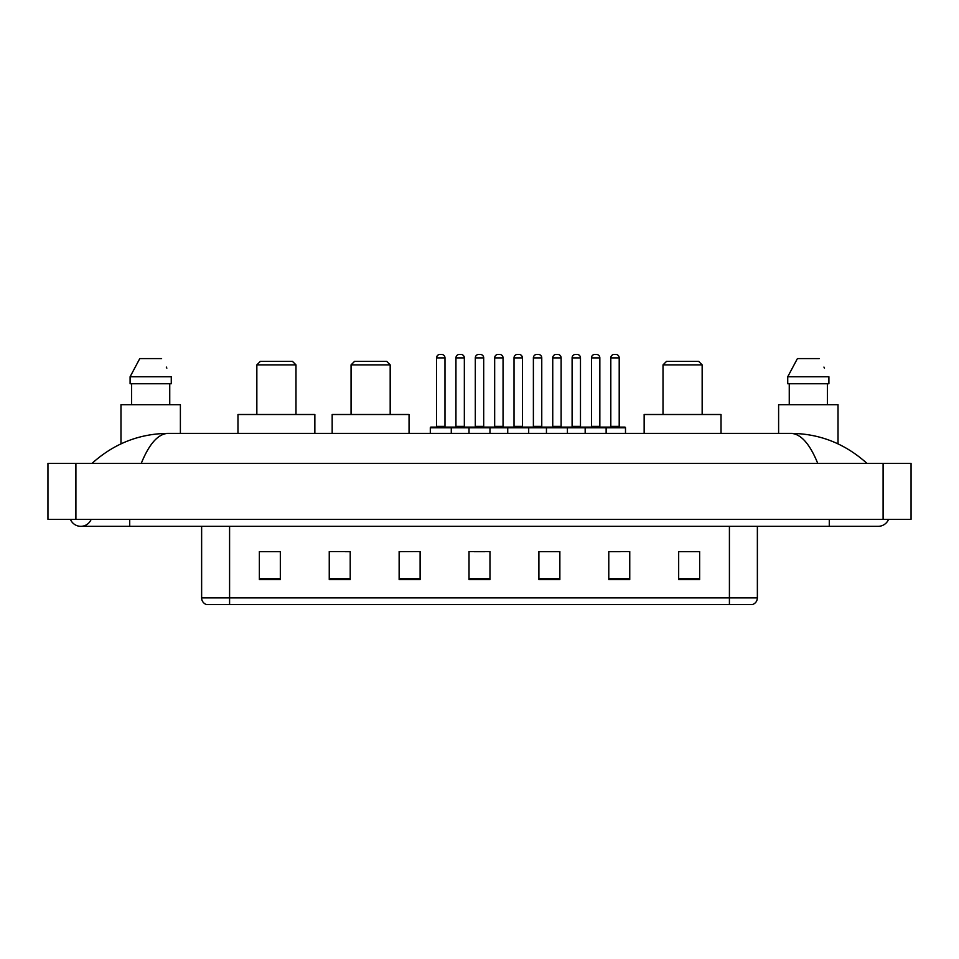 <?xml version="1.0" encoding="UTF-8"?>
<svg xmlns="http://www.w3.org/2000/svg" width="959" height="959" viewBox="0 0 959 959"><rect width="100%" height="100%" fill="white"/><g stroke="black" fill="none" stroke-linecap="round" stroke-linejoin="round"><path stroke-width="1.44" d="M70.427 519.334A11.184 11.184 0 0 0 91.165 519.334A11.184 11.184 0 0 1 70.427 519.334A11.184 11.184 0 0 0 80.796 526.323A11.184 11.184 0 0 1 70.427 519.334M888.573 519.334A11.184 11.184 0 0 1 878.204 526.323A11.184 11.184 0 0 0 888.573 519.334A11.184 11.184 0 0 1 878.204 526.323A11.184 11.184 0 0 0 888.573 519.334M817.763 463.425C809.744 443.693 800.741 433.672 790.743 433.372L168.257 433.372C158.259 433.672 149.256 443.693 141.237 463.425M75.905 463.425L911.05 463.425L911.05 519.334L47.95 519.334L47.95 463.425L75.905 463.425L75.905 519.334M790.743 433.372C819.597 433.6 845.023 443.609 867.02 463.425L864.646 461.267M94.354 461.267L91.98 463.425C113.869 443.657 139.295 433.636 168.257 433.372M729.415 604.602L729.415 597.889L757.37 597.889C757.178 601.233 755.5 603.475 752.336 604.602L206.665 604.602A6.989 6.989 0 0 1 201.63 597.889L201.63 526.323M699.638 579.512L699.638 551.557L678.672 551.557L678.672 579.512L699.638 579.512M629.751 579.512L629.751 551.557L608.785 551.557L608.785 579.512L629.751 579.512M559.864 579.512L559.864 551.557L538.898 551.557L538.898 579.512L559.864 579.512M280.328 579.512L280.328 551.557L259.362 551.557L259.362 579.512L280.328 579.512M350.215 579.512L350.215 551.557L329.249 551.557L329.249 579.512L350.215 579.512M420.102 579.512L420.102 551.557L399.136 551.557L399.136 579.512L420.102 579.512M489.977 579.512L489.977 551.557L469.023 551.557L469.023 579.512L489.977 579.512M716.697 604.602L229.585 604.602L229.585 597.889L729.415 597.889L729.415 526.323M609.768 551.689L620.257 551.689M420.102 551.557L399.136 551.689L420.102 551.557M345.456 551.689L350.215 551.689M551.689 551.689L542.818 551.689M474.261 551.689L484.739 551.689M280.328 551.689L259.362 551.689M559.864 551.689L538.898 551.689M699.638 551.689L678.672 551.689M180.388 433.372L180.388 404.722L120.978 404.722L120.978 443.861M169.743 383.756L169.743 404.722L169.743 383.756M130.1 376.767L139.774 358.594L130.1 376.767L130.1 383.756L171.265 383.756L171.265 376.767L130.1 376.767M166.854 368.136L166.303 367.081M131.623 383.756L131.623 404.722M161.592 358.594L139.774 358.594M256.844 364.888L295.983 364.888L292.483 361.387L260.333 361.387L256.844 364.888L256.844 414.504M295.983 364.888L295.983 414.504M314.852 433.372L314.852 414.504L237.976 414.504L237.976 433.372M351.054 364.888L390.181 364.888L386.693 361.387L354.542 361.387L351.054 364.888L351.054 414.504M390.181 364.888L390.181 414.504M409.049 433.372L409.049 414.504L332.174 414.504L332.174 433.372M663.017 364.888L702.156 364.888L698.667 361.387L666.517 361.387L663.017 364.888L663.017 414.504M702.156 364.888L702.156 414.504M721.024 433.372L721.024 414.504L644.148 414.504L644.148 433.372M838.022 443.861L838.022 404.722L778.612 404.722L778.612 433.372M787.735 376.767L797.409 358.594L787.735 376.767L787.735 383.756L828.9 383.756L828.9 376.767L787.735 376.767M824.488 368.136L823.937 367.081M789.257 383.756L789.257 404.722M827.377 404.722L827.377 383.756M819.226 358.594L797.409 358.594M605.225 427.091L624.788 427.091A0.695 0.695 0 0 1 625.496 427.786L430.303 427.786A0.695 0.695 0 0 1 430.999 427.091L450.562 427.091A0.695 0.695 0 0 1 451.269 427.786L451.269 433.372M444.976 357.899L436.585 357.899A3.488 3.488 0 0 1 440.085 354.398L441.488 354.398A3.488 3.488 0 0 1 444.976 357.899L444.976 426.383A0.695 0.695 0 0 0 445.671 427.091M436.585 357.899L436.585 426.383A0.695 0.695 0 0 1 435.889 427.091M430.303 427.786L430.303 433.372M469.023 433.372L469.023 427.786A0.695 0.695 0 0 1 469.718 427.091L489.282 427.091A0.695 0.695 0 0 1 489.977 427.786L489.977 433.372M483.696 357.899L475.304 357.899A3.488 3.488 0 0 1 478.805 354.398L480.195 354.398A3.488 3.488 0 0 1 483.696 357.899L483.696 426.383A0.695 0.695 0 0 0 484.391 427.091M475.304 357.899L475.304 426.383A0.695 0.695 0 0 1 474.609 427.091M507.731 433.372L507.731 427.786A0.695 0.695 0 0 1 508.438 427.091L528.001 427.091A0.695 0.695 0 0 1 528.697 427.786L528.697 433.372M522.415 357.899L514.024 357.899A3.488 3.488 0 0 1 517.512 354.398L518.915 354.398A3.488 3.488 0 0 1 522.415 357.899L522.415 426.383A0.695 0.695 0 0 0 523.111 427.091M514.024 357.899L514.024 426.383A0.695 0.695 0 0 1 513.329 427.091M546.45 433.372L546.45 427.786A0.695 0.695 0 0 1 547.145 427.091L566.721 427.091A0.695 0.695 0 0 1 567.416 427.786L567.416 433.372M561.123 357.899L552.744 357.899A3.488 3.488 0 0 1 556.232 354.398L557.635 354.398A3.488 3.488 0 0 1 561.123 357.899L561.123 426.383A0.695 0.695 0 0 0 561.83 427.091M552.744 357.899L552.744 426.383A0.695 0.695 0 0 1 552.036 427.091M585.17 433.372L585.17 427.786A0.695 0.695 0 0 1 585.865 427.091L605.441 427.091A0.695 0.695 0 0 1 606.136 427.786L606.136 433.372M599.843 357.899L591.463 357.899A3.488 3.488 0 0 1 594.952 354.398L596.354 354.398A3.488 3.488 0 0 1 599.843 357.899L599.843 426.383A0.695 0.695 0 0 0 600.538 427.091M591.463 357.899L591.463 426.383A0.695 0.695 0 0 1 590.756 427.091M469.922 427.091L450.358 427.091M455.945 357.899A3.488 3.488 0 0 1 459.445 354.398L460.835 354.398A3.488 3.488 0 0 1 464.336 357.899L455.945 357.899L455.945 426.383A0.695 0.695 0 0 1 455.249 427.091M464.336 357.899L464.336 426.383A0.695 0.695 0 0 0 465.031 427.091M508.642 427.091L489.078 427.091M494.664 357.899A3.488 3.488 0 0 1 498.165 354.398L499.555 354.398A3.488 3.488 0 0 1 503.055 357.899L494.664 357.899L494.664 426.383A0.695 0.695 0 0 1 493.969 427.091M503.055 357.899L503.055 426.383A0.695 0.695 0 0 0 503.751 427.091M547.361 427.091L527.798 427.091M533.384 357.899A3.488 3.488 0 0 1 536.872 354.398L538.275 354.398A3.488 3.488 0 0 1 541.763 357.899L533.384 357.899L533.384 426.383A0.695 0.695 0 0 1 532.689 427.091M541.763 357.899L541.763 426.383A0.695 0.695 0 0 0 542.47 427.091M586.081 427.091L566.505 427.091M572.103 357.899A3.488 3.488 0 0 1 575.592 354.398L576.994 354.398A3.488 3.488 0 0 1 580.483 357.899L572.103 357.899L572.103 426.383A0.695 0.695 0 0 1 571.396 427.091M580.483 357.899L580.483 426.383A0.695 0.695 0 0 0 581.19 427.091M610.811 357.899A3.488 3.488 0 0 1 614.311 354.398L615.714 354.398A3.488 3.488 0 0 1 619.202 357.899L610.811 357.899L610.811 426.383A0.695 0.695 0 0 1 610.116 427.091M619.202 357.899L619.202 426.383A0.695 0.695 0 0 0 619.898 427.091M625.496 427.786L625.496 433.372M829.283 519.334L829.283 526.323L878.204 526.323M129.717 519.334L129.717 526.323L829.283 526.323M883.095 463.425L883.095 519.334M201.63 597.889L229.585 597.889L229.585 526.323M489.977 578.541L469.023 578.541M420.102 578.541L399.136 578.541M350.215 578.541L329.249 578.541M280.328 578.541L259.362 578.541M559.864 578.541L538.898 578.541M629.751 578.541L608.785 578.541M699.638 578.541L678.672 578.541M436.585 426.383L444.976 426.383M475.304 426.383L483.696 426.383M514.024 426.383L522.415 426.383M552.744 426.383L561.123 426.383M591.463 426.383L599.843 426.383M455.945 426.383L464.336 426.383M494.664 426.383L503.055 426.383M533.384 426.383L541.763 426.383M572.103 426.383L580.483 426.383M610.811 426.383L619.202 426.383M129.717 526.323L80.796 526.323M757.37 597.889L757.37 526.323"/></g></svg>
